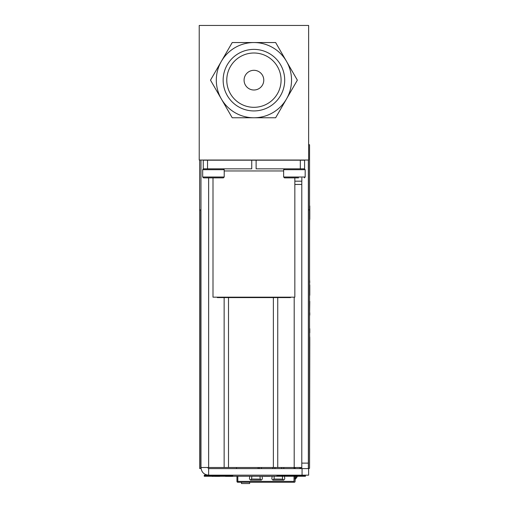 <?xml version="1.0" encoding="UTF-8"?>
<svg xmlns="http://www.w3.org/2000/svg" width="509" height="509" viewBox="0 0 509 509"><rect width="100%" height="100%" fill="white"/><g stroke="black" fill="none" stroke-linecap="round" stroke-linejoin="round"><path stroke-width="0.76" d="M308.632 160.03L308.632 25.45L199.223 25.45L199.223 160.03L308.632 160.03L308.632 25.45M207.532 168.835L207.532 160.189L203.269 160.189L203.269 168.835L251.739 168.835L251.739 160.189L256.116 160.189L256.116 168.835L304.586 168.835L304.586 160.189L304.586 168.835M207.532 160.189L300.316 160.189L300.316 168.835M300.316 160.189L304.586 160.189M298.548 177.883L284.499 177.883L283.64 177.017L283.64 169.694L284.499 168.835M297.256 177.883L291.562 177.883M290.27 177.883L289.621 177.883M203.536 168.835L202.671 169.694L202.671 177.017L203.536 177.883L209.307 177.883M203.536 177.883L223.349 177.883L224.214 177.017L224.214 169.694L223.349 168.835M212.151 177.883L210.599 177.883M216.312 177.883L214.734 177.883M218.227 177.883L217.578 177.883M199.662 209.943L199.655 468.49L199.655 209.943L200.75 209.943L200.75 468.49L199.662 468.49L199.662 160.03M249.658 483.55L249.658 482.258L249.658 483.55L241.476 483.55L241.476 482.258M260.818 482.258L294.03 482.258L237.818 482.258L237.818 476.259M294.03 467.504L294.03 468.598M294.03 476.259L294.03 481.393L294.247 476.259M295.57 479.039L294.908 478.492L295.57 479.039L297.549 476.259L295.57 479.039M295.105 478.25L296.531 476.259L295.105 478.25L295.105 476.259L295.105 481.393A0.859 0.859 90 0 1 294.247 482.258L294.03 481.393L237.818 481.393M300.8 467.504L300.596 468.598L300.8 467.504M299.928 467.504L299.712 468.598M295.105 480.102L295.105 478.931L295.105 480.102M295.105 467.504L295.105 468.598L295.105 467.504M295.105 478.657L295.105 481.393A0.859 0.859 90 0 1 294.247 482.258M294.247 468.598L294.247 467.504M251.847 476.259L251.605 479.039L251.809 476.259M259.965 476.259L260.207 479.039L260.004 476.259M259.208 467.504L259.31 468.598L259.196 467.504M260.214 479.122L251.605 479.039L250.523 480.102L261.289 480.102L260.214 479.122M274.249 476.259L274.007 479.039L274.211 476.259M274.905 468.598L275 467.504M275.013 467.504L274.917 468.598M282.361 476.259L282.603 479.039L282.406 476.259M281.611 467.504L281.706 468.598L281.598 467.504M282.616 479.122L274.007 479.039L272.926 480.102L283.685 480.102L282.616 479.122M272.926 480.102L271.851 478.931L272.086 476.259M272.754 468.598L272.849 467.504M283.685 480.102L284.76 478.931L284.525 476.259M283.857 468.598L283.761 467.504M250.523 480.102L249.455 478.931L249.69 476.259M261.289 480.102L262.358 478.931L262.122 476.259M261.454 468.598L261.359 467.504M237.818 482.258A0.859 0.859 90 0 1 236.952 481.393L236.952 476.259M283.99 482.258L285.065 482.258L283.99 482.258M217.311 297.173L217.311 297.6L290.537 297.6L290.537 297.173M213.004 177.883L213.004 297.173L294.845 297.173L294.845 177.883M283.64 170.96L224.214 170.96M308.467 160.03L308.467 209.835L309.555 209.835L309.555 144.734L309.561 292.058M309.777 212.628L309.561 222.013M309.561 202.506L309.561 212.628M309.777 219.296L309.777 205.96M309.555 403.866L309.555 409.281L309.561 403.866M308.467 468.375L309.555 468.375L309.555 209.835L309.555 468.375L309.555 209.835L309.555 468.375L308.467 468.375L308.467 209.835M309.777 342.57L309.555 468.375L309.561 209.835M309.561 328.464L309.561 316.681M309.777 348.016L309.561 328.712M309.561 332.848L309.561 337.117M309.777 342.773L309.777 338.243L309.561 342.57M309.777 332.848L309.777 328.706M309.777 337.117L309.561 342.773M309.777 315.109L309.777 312.749L309.777 315.109M309.777 301.36L309.561 317.069L309.561 285.116M309.777 285.116L309.777 292.058M309.777 289.087L309.561 295.265M309.777 290.556L309.561 289.099M309.777 289.099L309.561 282.444M309.777 282.444L309.561 279.358M309.561 289.087L309.561 290.556M309.561 346.031L309.561 343.728L309.561 346.031M309.561 399.05L309.561 422.432L309.555 399.05M309.777 339.91L309.777 342.532L309.777 339.91M309.777 346.031L309.777 343.728L309.777 346.031M309.555 402.555L309.555 398.757L309.555 402.555M309.555 413.034L309.555 415.999L309.555 413.034M309.777 295.265L309.777 289.57L309.777 295.265M277.749 297.6L277.749 467.504L273.371 467.504L273.371 297.6M228.509 297.6L228.509 467.504L224.138 467.504L224.138 297.6M228.509 467.504L273.371 467.504M301.85 177.883L301.85 181.172L294.845 181.172M294.845 184.455L301.792 184.455M301.792 467.504L294.189 467.504L294.189 297.173M224.138 467.504L200.972 467.504L200.972 160.03L200.972 467.504C201.424 472.155 203.975 474.706 208.626 475.164L208.626 468.598L207.532 467.504M277.749 467.504L294.189 467.504M302.066 475.164L302.066 468.598L308.632 468.598L308.632 475.164L308.632 468.598L308.632 475.164L206.438 475.164L206.438 475.711L204.255 475.711L232.753 475.711L232.753 476.259L204.255 476.259L204.255 475.711M302.066 468.598L208.626 468.598M301.792 468.598L301.792 463.126L308.359 463.126L308.359 468.598M308.359 160.03L308.359 463.126M301.792 181.172L301.792 463.126M303.269 475.164L303.269 475.711L305.457 475.711L276.96 475.711L276.96 476.259L232.753 476.259M305.457 475.711L305.457 476.259L276.96 476.259M300.864 475.711L300.864 476.259M208.849 475.711L208.849 476.259M206.438 475.164L204.255 475.164L206.438 475.164M269.91 476.367L263.344 476.367L269.91 476.259M264.521 476.367L265.87 476.367L264.521 476.367M214.372 476.259L216.789 476.259M214.372 476.367L220.938 476.259M212.075 476.367L213.506 476.367L212.075 476.367M230.469 476.367L232.658 476.367L230.469 476.367M225.64 476.259L230.183 476.259M229.839 476.367L225.468 476.367L229.839 476.367M232.479 476.367L230.183 476.367L232.479 476.367M227.612 476.367L229.941 476.367L227.612 476.367M215.549 476.367L219.754 476.367L215.549 476.367M263.77 80.155A9.849 9.849 -90 0 0 253.927 70.312A9.849 9.849 -90 0 0 244.078 80.155A9.849 9.849 -90 0 0 258.852 88.687A9.849 9.849 -90 0 0 258.852 71.629A9.849 9.849 -90 0 0 244.078 80.155A9.849 9.849 90 0 0 253.927 90.004A9.849 9.849 90 0 0 263.77 80.155A9.849 9.849 90 0 1 249.003 88.687A9.849 9.849 90 0 1 249.003 71.629A9.849 9.849 90 0 1 263.77 80.155M283.895 56.849L275.643 42.546L232.212 42.546L221.351 61.354A37.609 37.609 90 0 1 253.927 42.546L232.212 42.546L221.351 61.347M253.927 42.546A37.609 37.609 90 0 1 286.497 98.962L297.351 80.155L275.643 42.546L264.305 42.546M289.067 94.509L297.351 80.155L289.099 65.858M286.497 98.962A37.609 37.609 90 0 1 253.927 117.764L275.643 117.764L286.497 98.962M264.305 117.764L275.643 117.764L283.901 103.461M232.212 117.764L253.927 117.764A37.609 37.609 90 0 1 221.351 98.962L232.212 117.764L243.544 117.764M221.351 98.962A37.609 37.609 90 0 1 221.351 61.354L210.497 80.155L221.351 98.962L210.497 80.155M226.772 80.155A27.155 27.155 -90 0 0 267.505 103.677A27.155 27.155 -90 0 0 267.505 56.639A27.155 27.155 -90 0 0 226.772 80.155M223.152 80.155A30.769 30.769 90 0 1 269.312 53.509A30.769 30.769 90 0 1 269.312 106.807A30.769 30.769 90 0 1 223.152 80.155A30.769 30.769 -90 0 0 269.312 106.807A30.769 30.769 -90 0 0 269.312 53.509A30.769 30.769 -90 0 0 223.152 80.155M283.64 169.694L305.177 169.694L304.318 168.835L305.177 169.694L305.177 177.017L304.318 177.883L305.177 177.017L305.177 169.694M283.64 177.017L305.177 177.017M202.671 169.694L224.214 169.694M202.671 177.017L224.214 177.017M208.626 467.504L208.626 177.883M258.063 468.598L258.063 467.504M236.52 468.598L236.52 467.504M308.632 144.734L309.555 144.734M293.782 468.598L293.394 468.598"/></g></svg>

